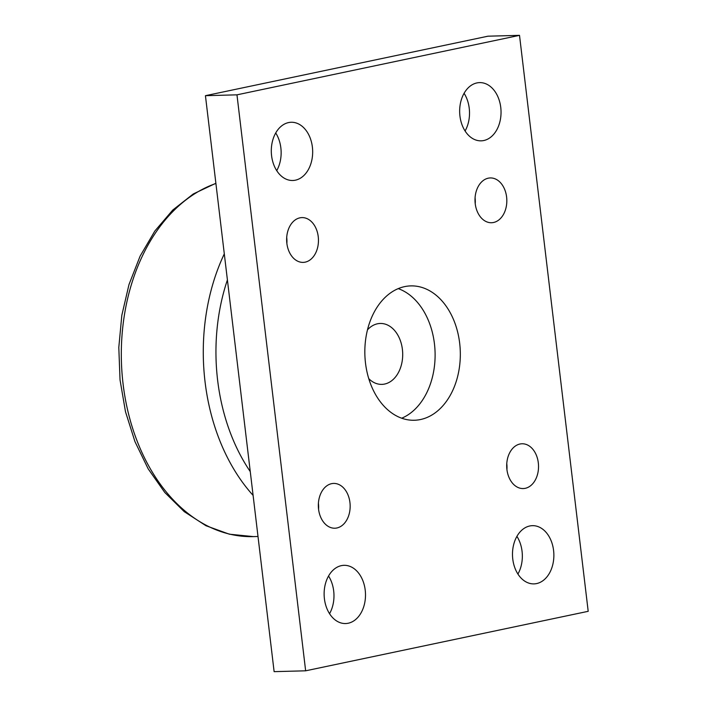 <?xml version="1.0" encoding="UTF-8"?>
<svg xmlns="http://www.w3.org/2000/svg" width="707" height="707" viewBox="0 0 707 707"><rect width="100%" height="100%" fill="white"/><g stroke="black" fill="none" stroke-linecap="round" stroke-linejoin="round"><path stroke-width="1.06" d="M420.506 419.534A67.209 47.74 88.5 0 0 460.08 347.473A67.209 47.74 88.5 0 0 410.785 285.893A67.209 47.74 88.5 0 0 404.651 286.618A67.209 47.74 88.5 0 0 365.077 358.688A67.209 47.74 88.5 0 0 414.373 420.258A67.209 47.74 88.5 0 0 420.506 419.534M401.7 418.208A67.209 47.74 88.5 0 0 435.079 352.475A67.209 47.74 88.5 0 0 398.235 288.624M367.472 329.851A30.463 21.643 -91.5 0 1 380.242 323.461A30.463 21.643 -91.5 0 1 402.407 349.426A30.463 21.643 -91.5 0 1 381.868 384.378A30.463 21.643 -91.5 0 1 368.771 378.678M341.375 565.635A29.12 20.689 -91.5 0 1 344.035 565.326A29.12 20.689 -91.5 0 1 365.395 592.006A29.12 20.689 -91.5 0 1 348.242 623.229A29.12 20.689 -91.5 0 1 345.59 623.547A29.12 20.689 -91.5 0 1 324.23 596.867A29.12 20.689 -91.5 0 1 341.375 565.635M328.543 576.011A29.12 20.689 -91.5 0 1 329.55 613.703M288.544 122.585A29.12 20.689 -91.5 0 1 291.204 122.267A29.12 20.689 -91.5 0 1 312.565 148.956A29.12 20.689 -91.5 0 1 295.411 180.179A29.12 20.689 -91.5 0 1 292.76 180.497A29.12 20.689 -91.5 0 1 271.4 153.808A29.12 20.689 -91.5 0 1 288.544 122.585M275.712 132.96A29.12 20.689 -91.5 0 1 276.72 170.643M476.916 82.922A29.12 20.689 -91.5 0 1 479.567 82.613A29.12 20.689 -91.5 0 1 500.936 109.293A29.12 20.689 -91.5 0 1 483.782 140.525A29.12 20.689 -91.5 0 1 481.122 140.834A29.12 20.689 -91.5 0 1 459.762 114.154A29.12 20.689 -91.5 0 1 476.916 82.922M464.084 93.297A29.12 20.689 -91.5 0 1 465.091 130.989M529.746 525.981A29.12 20.689 -91.5 0 1 532.398 525.663A29.12 20.689 -91.5 0 1 553.767 552.344A29.12 20.689 -91.5 0 1 536.613 583.575A29.12 20.689 -91.5 0 1 533.953 583.885A29.12 20.689 -91.5 0 1 512.593 557.204A29.12 20.689 -91.5 0 1 529.746 525.981M516.914 536.357A29.12 20.689 -91.5 0 1 517.922 574.04M305.185 262.147A22.403 15.916 88.5 0 0 318.38 238.126A22.403 15.916 88.5 0 0 301.951 217.597A22.403 15.916 88.5 0 0 299.909 217.836A22.403 15.916 88.5 0 0 286.715 241.865A22.403 15.916 88.5 0 0 303.144 262.385A22.403 15.916 88.5 0 0 305.185 262.147M286.865 243.42A22.403 15.916 88.5 0 0 286.706 237.411M493.557 222.484A22.403 15.916 88.5 0 0 506.751 198.464A22.403 15.916 88.5 0 0 490.313 177.943A22.403 15.916 88.5 0 0 488.272 178.182A22.403 15.916 88.5 0 0 475.077 202.202A22.403 15.916 88.5 0 0 491.515 222.732A22.403 15.916 88.5 0 0 493.557 222.484M475.228 203.757A22.403 15.916 88.5 0 0 475.069 197.748M336.885 527.979A22.403 15.916 88.5 0 0 350.08 503.958A22.403 15.916 88.5 0 0 333.651 483.429A22.403 15.916 88.5 0 0 331.601 483.668A22.403 15.916 88.5 0 0 318.415 507.697A22.403 15.916 88.5 0 0 334.844 528.217A22.403 15.916 88.5 0 0 336.885 527.979M318.565 509.252A22.403 15.916 88.5 0 0 318.406 503.243M525.257 488.316A22.403 15.916 88.5 0 0 538.451 464.296A22.403 15.916 88.5 0 0 522.013 443.775A22.403 15.916 88.5 0 0 519.972 444.014A22.403 15.916 88.5 0 0 506.778 468.034A22.403 15.916 88.5 0 0 523.207 488.555A22.403 15.916 88.5 0 0 525.257 488.316M506.928 469.589A22.403 15.916 88.5 0 0 506.769 463.58M588.197 611.316L305.645 670.81L236.969 94.835L519.512 35.35L588.197 611.316M305.645 670.81L274.122 671.65L205.437 95.684L487.989 36.19L519.512 35.35M236.969 94.835L205.437 95.684M224.305 253.866A179.216 127.295 88.5 0 0 205.039 381.709A179.216 127.295 88.5 0 0 253.097 495.377M215.909 183.475A179.216 127.295 88.5 0 0 123.071 383.901A179.216 127.295 88.5 0 0 253.433 536.613L258.002 536.489M227.407 279.91A170.254 120.932 88.5 0 0 217.623 380.216A170.254 120.932 88.5 0 0 250.26 471.587M215.882 183.272L193.303 193.939L172.738 210.067L154.833 231.039L140.11 256.137L128.992 284.532L121.825 315.304L118.803 347.455L120.04 379.942L125.484 411.686L134.966 441.654L148.196 468.882L164.784 492.47L184.244 511.647L205.984 525.734L229.324 534.183L253.433 536.613"/></g></svg>
